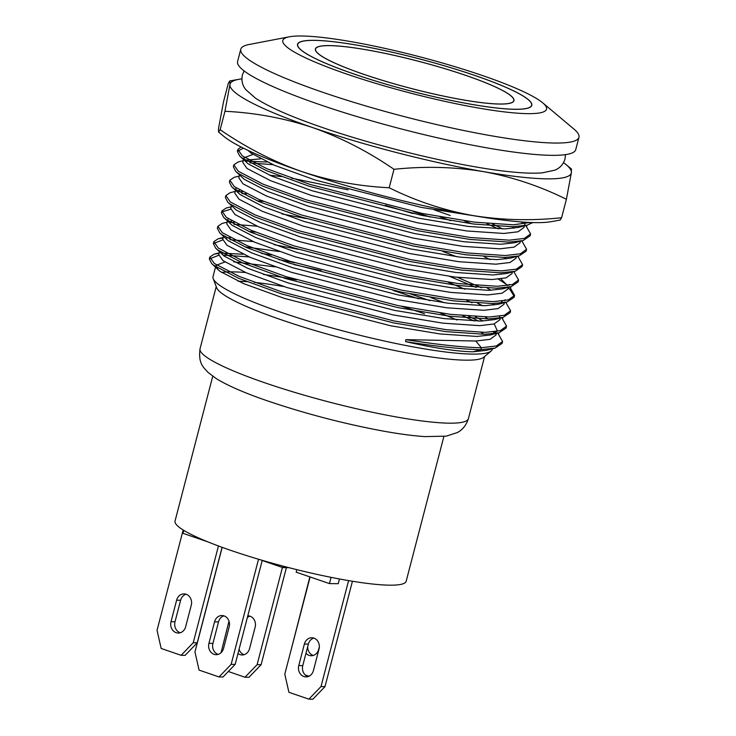 <?xml version="1.0" encoding="UTF-8"?>
<svg xmlns="http://www.w3.org/2000/svg" width="736" height="736" viewBox="0 0 736 736"><rect width="100%" height="100%" fill="white"/><g stroke="black" fill="none" stroke-linecap="round" stroke-linejoin="round"><path stroke-width="1.1" d="M354.43 74.152A120.87 16.606 14.6 0 0 531.64 105.294A120.87 16.606 14.6 0 0 474.922 75.495A120.87 16.606 14.6 0 0 297.712 44.353A120.87 16.606 14.6 0 0 354.43 74.152M465.814 75.394A102.589 14.094 14.6 0 0 315.394 48.962A102.589 14.094 14.6 0 0 363.538 74.253A102.589 14.094 14.6 0 0 513.958 100.685A102.589 14.094 14.6 0 0 465.814 75.394M363.621 74.253A102.433 14.076 14.6 0 0 513.802 100.648A102.433 14.076 14.6 0 0 465.732 75.394A102.433 14.076 14.6 0 0 315.551 49.008A102.433 14.076 14.6 0 0 363.621 74.253M220.156 129.729L218.537 132.029L224.011 136.51A176.327 24.224 14.6 0 0 301.374 171.414A176.327 24.224 14.6 0 0 472.089 215.409A176.327 24.224 14.6 0 0 551.016 221.692L560.114 220.073L561.596 217.736C530.996 220.947 501.161 220.174 472.089 215.409C443.164 210.082 415.527 200.854 389.188 187.744C358.993 186.3 329.728 180.854 301.374 171.414C273.12 161.423 246.045 147.522 220.156 129.729L224.958 111.292C255.153 112.728 284.418 118.174 312.772 127.622C341.026 137.614 368.092 151.506 393.99 169.308C424.589 166.088 454.425 166.86 483.497 171.626C512.422 176.953 540.058 186.18 566.398 199.29L571.394 172.601L571.394 168.967L565.92 164.487A176.327 24.224 14.6 0 0 563.555 162.674M389.188 187.744L393.99 169.308M218.537 132.029L218.546 128.395L223.532 101.706L228.335 83.26L229.825 80.923L229.945 84.603L224.958 111.292M561.596 217.736L566.398 199.29M241.859 78.881A176.327 24.224 14.6 0 0 238.915 79.304A176.327 24.224 14.6 0 0 229.945 84.603A176.327 24.224 14.6 0 0 312.772 127.622A176.327 24.224 14.6 0 0 483.497 171.626A176.327 24.224 14.6 0 0 571.394 172.601A176.327 24.224 14.6 0 0 565.92 164.487M313.904 638.112A8.814 7.645 90.6 0 1 319.019 649.069L313.416 670.588A8.814 7.645 90.6 0 1 306.001 676.89A8.814 7.645 90.6 0 1 298.779 665.556L304.382 644.046A8.814 7.645 90.6 0 1 311.797 637.744A8.814 7.645 90.6 0 1 313.904 638.112M348.597 580.612L320.997 686.578L308.872 699.154L288.908 692.3L284.795 674.148L310.114 576.96M307.998 676.605A8.814 7.645 90.6 0 1 302.772 665.602L308.375 644.092A8.814 7.645 90.6 0 1 313.794 638.075M308.872 699.154L312.864 699.2L324.99 686.624L352.434 581.247M320.997 686.578L324.99 686.624M186.144 594.265A8.814 7.645 90.6 0 1 191.268 605.222L185.656 626.741A8.814 7.645 90.6 0 1 178.241 633.043A8.814 7.645 90.6 0 1 171.019 621.708L176.622 600.199A8.814 7.645 90.6 0 1 184.046 593.897A8.814 7.645 90.6 0 1 186.144 594.265M218.445 545.974L193.237 642.73L181.12 655.307L161.156 648.453L157.044 630.301L183.172 529.994M180.246 632.758A8.814 7.645 90.6 0 1 175.021 621.754L180.624 600.245A8.814 7.645 90.6 0 1 186.033 594.228M181.12 655.307L185.113 655.353L197.23 642.776L222.097 547.317M193.237 642.73L197.23 642.776M212.75 376.262L175.039 521.042A119.425 16.413 14.6 0 0 231.076 550.482A119.425 16.413 14.6 0 0 406.171 581.247L443.882 436.466M283.231 566.177L282.854 567.603L288.963 567.668M282.854 567.603L262.2 560.51M339.452 578.974L338.229 583.685L329.434 583.593L296.166 572.166L296.82 569.655M207.8 541.843L183.052 533.342L183.816 530.398M329.434 583.593L331.062 577.346M247.802 615.82A8.814 7.645 90.6 0 1 247.922 615.82A8.814 7.645 90.6 0 1 250.019 616.188A8.814 7.645 90.6 0 1 255.144 627.146L249.541 648.664A8.814 7.645 90.6 0 1 242.116 654.966A8.814 7.645 90.6 0 1 237.986 653.504M282.431 567.456L257.112 664.654L244.996 677.23L228.307 671.499M221.03 652.722L228.997 621.193M244.122 654.681A8.814 7.645 90.6 0 1 239.062 649.345M247.351 617.541A8.814 7.645 90.6 0 1 249.918 616.152M244.996 677.23L248.989 677.276L261.114 664.7L286.387 567.64M257.112 664.654L261.114 664.7M224.057 615.894A8.814 7.645 90.6 0 1 229.172 626.86L223.569 648.37A8.814 7.645 90.6 0 1 216.154 654.672A8.814 7.645 90.6 0 1 208.932 643.347L214.535 621.837A8.814 7.645 90.6 0 1 221.95 615.535A8.814 7.645 90.6 0 1 224.057 615.894M258.529 559.24L231.15 664.36L219.024 676.945L199.07 670.091L194.948 651.94L222.189 547.345M218.15 654.387A8.814 7.645 90.6 0 1 212.925 643.393L218.528 621.883A8.814 7.645 90.6 0 1 223.946 615.857M219.024 676.945L223.026 676.982L235.143 664.406L262.246 560.335M231.15 664.36L235.143 664.406M319.341 646.806L318.651 649.437A8.814 7.645 90.6 0 1 311.236 655.739A8.814 7.645 90.6 0 1 305.992 653.246M308.964 676.237L305.256 674.967M290.159 653.559L309.865 576.868M313.232 655.454A8.814 7.645 90.6 0 1 307.694 646.723M289.303 36.8L249.108 44.5A174.726 24.012 14.6 0 0 240.792 49.22L237.59 61.511A174.726 24.012 14.6 0 0 319.58 104.576A174.726 24.012 14.6 0 0 575.754 149.601L578.956 137.31A174.726 24.012 14.6 0 0 573.997 129.131L542.662 102.792A136.252 18.722 14.6 0 0 482.595 75.587A136.252 18.722 14.6 0 0 289.303 36.8A136.252 18.722 14.6 0 0 346.757 74.069A136.252 18.722 14.6 0 0 493.23 110.409A136.252 18.722 14.6 0 0 542.662 102.792M240.792 49.22A174.726 24.012 14.6 0 0 322.782 92.285A174.726 24.012 14.6 0 0 578.956 137.31M224.857 261.979L215.952 265.411L213.026 276.626A144.274 19.826 14.6 0 0 213.201 278.659A144.274 19.826 14.6 0 0 280.729 312.184A144.274 19.826 14.6 0 0 491.105 351.044A144.274 19.826 14.6 0 0 492.255 349.352L492.393 348.809M473.009 351.808L480.82 349.655A120.106 11.509 -169.7 0 1 405.628 341.614C434.258 348.091 456.716 351.486 473.009 351.808L486.45 350.336L495.07 348.119L502.081 343.408L502.587 341.486L497.775 333.086M484.03 334.3L481.114 332.387M457.01 319.994L440.128 312.956M405.628 341.614L405.83 339.655L475.815 341.016L490.056 339.333L495.981 335.027L496.432 333.316M495.797 332.543L495.402 331.642M483 321.016L475.355 316.682M444.48 302.772L430.726 297.519M215.952 265.411L218.178 269.762L220.202 271.455L243.717 283.664L284.326 298.374L390.577 325.754L440.119 333.96L477.011 336.444L490.452 334.972L496.763 331.43M496.929 331.393L497.177 330.455L494.178 323.923M488.032 318.936L485.116 317.023M424.552 313.794A144.274 19.826 14.6 0 0 401.589 306.305M296.415 279.901A144.274 19.826 14.6 0 0 263.479 274.473M245.695 272.522A144.274 19.826 14.6 0 0 221.573 272.449M275.264 266.901L233.698 261.841M219.622 251.307L218.758 254.619L223.008 260.664L246.523 272.872L287.141 287.583L393.392 314.962L442.934 323.168L479.817 325.652L494.058 323.96L499.983 319.663L500.397 318.072M499.799 317.179L499.404 316.278M222.695 239.927L213.348 243.588L215.74 248.253L224.204 256.091L247.719 268.3L288.328 283.001L394.579 310.39L444.121 318.596L481.013 321.08L494.454 319.608L503.084 317.382L510.085 312.68L510.204 311.687M494.123 305.063L492.034 303.572M465.014 289.266L448.132 282.219M223.486 236.458L222.76 239.255L227.01 245.3L250.525 257.508L291.143 272.21L397.394 299.598L446.936 307.804L483.819 310.288L498.06 308.596L503.985 304.299L504.399 302.708M491.004 290.288L487.25 288.08M227.222 222.116L222.152 223.422L217.856 226.302L217.35 228.224L219.742 232.88L228.206 240.727L251.721 252.926L292.33 267.637L398.581 295.026L448.123 303.232L485.015 305.707L498.456 304.244L502.072 302.947M504.767 300.693L505.181 299.727M227.488 221.094L226.762 223.882L231.012 229.936L254.527 242.135L295.145 256.846L401.396 284.234L450.938 292.44L487.821 294.915L502.062 293.232L507.987 288.935L508.401 287.344M507.408 285.55L500.931 278.907M456.486 256.671L442.732 251.418M231.233 206.752L226.164 208.058L221.858 210.938L221.352 212.86L223.744 217.516L232.208 225.363L255.723 237.562L296.332 252.273L402.583 279.662L452.134 287.868L489.017 290.343L502.458 288.88L506.074 287.583M508.769 285.329L509.183 284.363M231.49 205.73L230.764 208.518L235.014 214.572L258.529 226.771L299.147 241.482L405.398 268.87L454.94 277.076L491.823 279.551L506.064 277.868L511.989 273.571L512.403 271.98M235.235 191.388L230.166 192.694L225.86 195.574L225.354 197.487L227.746 202.152L236.21 209.999L259.725 222.198L300.334 236.909L406.585 264.288L456.136 272.504L493.019 274.979L506.469 273.507L515.09 271.29L522.091 266.579L522.597 264.666L517.822 256.248M506.129 258.971L504.04 257.471M235.63 189.842L234.766 193.154L239.016 199.208L262.54 211.407L303.149 226.118L409.4 253.497L458.942 261.712L495.834 264.187L510.066 262.504L515.991 258.207L516.405 256.616M450.736 220.69L439.972 216.826M239.237 176.024L234.168 177.33L229.862 180.21L229.356 182.123L231.748 186.788L240.212 194.635L263.727 206.834L304.336 221.545L410.587 248.924L460.138 257.14L497.021 259.615L510.471 258.143L519.092 255.926L526.093 251.215L526.599 249.292L521.824 240.884M471.61 223.772L464.14 220.763M239.632 174.478L238.777 177.79L243.018 183.844L266.542 196.043L307.151 210.754L413.402 238.133L462.944 246.348L499.836 248.823L514.068 247.14L519.993 242.843L520.407 241.252M243.239 160.66L238.17 161.966L233.864 164.836L233.367 166.759L235.75 171.424L244.214 179.271L267.729 191.47L308.338 206.181L414.589 233.56L464.14 241.776L501.023 244.251L514.473 242.779L523.094 240.562L530.104 235.851L530.601 233.928L525.762 225.501M514.133 228.243L512.054 226.743M243.506 159.629L242.779 162.426L247.02 168.48L270.544 180.679L311.153 195.39L417.404 222.769L466.946 230.984L503.838 233.459L518.07 231.776L523.995 227.47L524.943 223.845M243.368 148.157L237.369 151.395L239.752 156.06L248.216 163.907L271.731 176.106L312.34 190.817L418.6 218.196L468.142 226.412L505.025 228.887L518.475 227.415L522.082 226.118M248.06 150.42L251.022 153.106L274.546 165.315L315.155 180.026L421.406 207.405L478.225 216.458M271.446 254.978L261.473 253.451M221.297 252.402L220.671 252.678M279.275 251.528L244.996 246.882M255.585 232.125L248.998 231.518M231.822 220.966L229.31 221.674M228.215 218.712L227.958 219.31M263.589 201.397L257.011 200.79M239.826 190.238L237.314 190.937M236.219 187.984L235.962 188.582M348.027 189.851L291.456 178.149M281.483 176.622L269.468 175.14M450.165 215.473L434.286 209.88M260.526 158.856L245.318 160.209M252.871 154.422L243.966 157.854L244.113 159.436M213.201 278.659L216.623 287.675A138.662 19.053 14.6 0 0 281.52 319.893A138.662 19.053 14.6 0 0 483.718 357.245L491.105 351.044M475.005 75.495A121.026 16.634 14.6 0 0 297.556 44.316A121.026 16.634 14.6 0 0 354.347 74.152A121.026 16.634 14.6 0 0 531.797 105.331A121.026 16.634 14.6 0 0 475.005 75.495M284.114 286.598A138.662 19.053 14.6 0 0 254.26 282.366M247.002 281.704A138.662 19.053 14.6 0 0 238.059 281.207M495.07 348.119L480.82 349.655L481.316 347.732A120.281 11.528 -169.7 0 1 405.83 339.655M502.587 341.486L496.331 345.984L481.316 347.732L475.815 341.016M494.988 333.15L493.286 331.908M474.232 321.052L462.631 315.698M418.609 298.788L393.079 290.407M321.043 270.627L294.115 264.638M249.118 256.91L222.953 255.088M218.693 255.291L209.346 258.952L211.738 263.617L213.826 265.374L238.63 278.309L281.483 293.894L393.613 322.902L445.896 331.623L484.822 334.291L499.072 332.755L506.083 328.044L506.202 327.051M472.089 302.781L466.633 300.334M298.117 249.274L274.132 244.711M253.12 241.546L229.917 239.715M215.74 248.253L217.828 250.01L242.632 262.945L285.485 278.53L397.615 307.538L449.898 316.259L488.824 318.927L503.084 317.382M502.992 302.422L501.29 301.171M476.091 287.417L449.632 276.396M257.122 226.182L233.919 224.351M219.742 232.88L221.83 234.646L246.643 247.581L289.487 263.157L401.617 292.174L453.9 300.895L492.826 303.563L507.086 302.018L514.087 297.316L514.593 295.394L509.754 286.966M514.206 296.314L509.965 289.533L508.226 288.024M306.121 218.546L282.136 213.983M230.708 209.199L221.821 211.95M223.744 217.516L225.832 219.282L250.645 232.217L293.489 247.793L405.619 276.81L457.902 285.522L496.828 288.19L511.088 286.654L518.089 281.943L518.595 280.03L513.82 271.612M490.24 259.596L484.095 256.68M246.367 193.743L241.923 193.614M227.746 202.152L229.834 203.918L254.647 216.853L297.491 232.429L409.621 261.436L461.904 270.158L500.83 272.826L515.09 271.29M413.089 213.587L385.296 205.307M231.748 186.788L233.836 188.554L258.649 201.48L301.502 217.065L413.623 246.072L465.906 254.794L504.832 257.462L519.092 255.926M498.254 228.859L486.643 223.505M273.139 164.717L249.927 162.886M235.75 171.424L237.838 173.19L262.651 186.116L305.504 201.701L417.625 230.708L469.908 239.43L508.834 242.098L523.094 240.562M239.752 156.06L241.84 157.817L266.653 170.752L309.506 186.337L421.627 215.344L473.91 224.066L512.836 226.734L527.096 225.198L532.763 222.576M478.676 321.108L468.584 316.222M429.879 300.656L410.265 293.866M294.612 262.715L278.76 259.606M243.064 254.233L222.585 253.184M219.08 253.386L214.148 254.15L209.852 257.03L214.323 263.46L239.136 276.386L281.989 291.971L394.119 320.979L446.393 329.7L485.318 332.368L500.333 330.62L506.589 326.122L501.777 317.722M482.678 305.734L477.489 303.158M230.414 237.792L226.587 237.82M223.082 238.013L218.15 238.786L213.854 241.666L218.325 248.087L243.138 261.022L285.991 276.607L398.121 305.615L450.395 314.336L489.32 317.004L504.335 315.256L510.591 310.758L505.816 302.349M481.491 287.794L457.626 277.398M234.416 222.428L230.589 222.456M217.856 226.302L222.327 232.723L247.14 245.658L289.993 261.243L402.123 290.251L454.397 298.972L493.322 301.64L508.337 299.892L514.593 295.394M506.883 284.676L498.401 279.202M221.858 210.938L226.329 217.359L251.142 230.294L293.995 245.87L406.125 274.887L458.399 283.608L497.324 286.276L512.339 284.528L518.595 280.03M242.42 191.7L238.593 191.728M225.86 195.574L230.331 201.995L255.144 214.93L297.997 230.506L410.127 259.523L462.41 268.244L501.326 270.903L516.341 269.164L522.597 264.666M430.275 217.046L413.595 211.664M229.862 180.21L234.333 186.631L259.146 199.566L301.999 215.142L414.129 244.15L466.412 252.871L505.328 255.539L520.343 253.8L526.599 249.292M502.688 228.914L492.605 224.029M267.076 162.04L245.116 161.055M233.864 164.836L238.335 171.267L263.148 184.202L306.001 199.778L418.131 228.786L470.414 237.507L509.33 240.175L524.345 238.427L530.601 233.928M522.891 223.21L521.116 221.941M240.985 146.952L237.866 149.472L242.337 155.903L267.15 168.829L310.003 184.414L422.133 213.422L474.416 222.143L513.332 224.811L530.086 222.484M298.779 665.556L302.772 665.602M304.382 644.046L308.375 644.092M171.019 621.708L175.021 621.754M176.622 600.199L180.624 600.245M208.932 643.347L212.925 643.393M214.535 621.837L218.528 621.883M468.409 418.618C465.336 428.288 459.218 431.544 457.323 432.566L446.237 436.144L424.828 436.604C412.97 435.822 398.783 433.918 382.278 430.91C343.574 423.651 305.633 413.742 268.456 401.194C245.364 393.328 227.939 385.784 216.2 378.571L207.902 372.296C203.734 367.227 198.104 364.219 200.045 348.717A138.662 19.053 14.6 0 0 265.116 382.895A138.662 19.053 14.6 0 0 468.409 418.618L484.592 356.518M244.104 70.932L242.346 75.054C241.279 80.822 242.503 85.753 245.99 89.838L255.475 98.146C269.137 107.116 291.53 116.923 322.662 127.586C381.055 147.807 462.447 167.054 509.984 171.764C523.14 173.162 533.904 173.521 542.276 172.85L554.604 170.228C559.645 168.36 563.114 164.652 565 159.105L565.469 154.643M531.429 106.122L531.64 105.294M297.5 45.181L297.712 44.353M513.599 101.402L513.802 100.648M315.358 49.763L315.551 49.008M238.915 79.304L229.825 80.923M200.045 348.717L216.228 286.617M518.475 227.415L527.096 225.198M502.458 288.88L511.088 286.654M498.456 304.244L507.086 302.018M490.452 334.972L499.072 332.755M218.178 269.762L211.738 263.617M209.346 258.952L209.852 257.03M506.083 328.044L506.589 326.122M213.348 243.588L213.854 241.666M510.085 312.68L510.591 310.758M237.369 151.395L237.866 149.472M498.815 334.034L497.812 333.077M214.148 254.15L219.218 252.844M502.817 318.67L501.814 317.713M218.15 238.786L223.22 237.48M510.821 287.942L509.818 286.985M526.829 226.476L525.808 225.501"/></g></svg>
